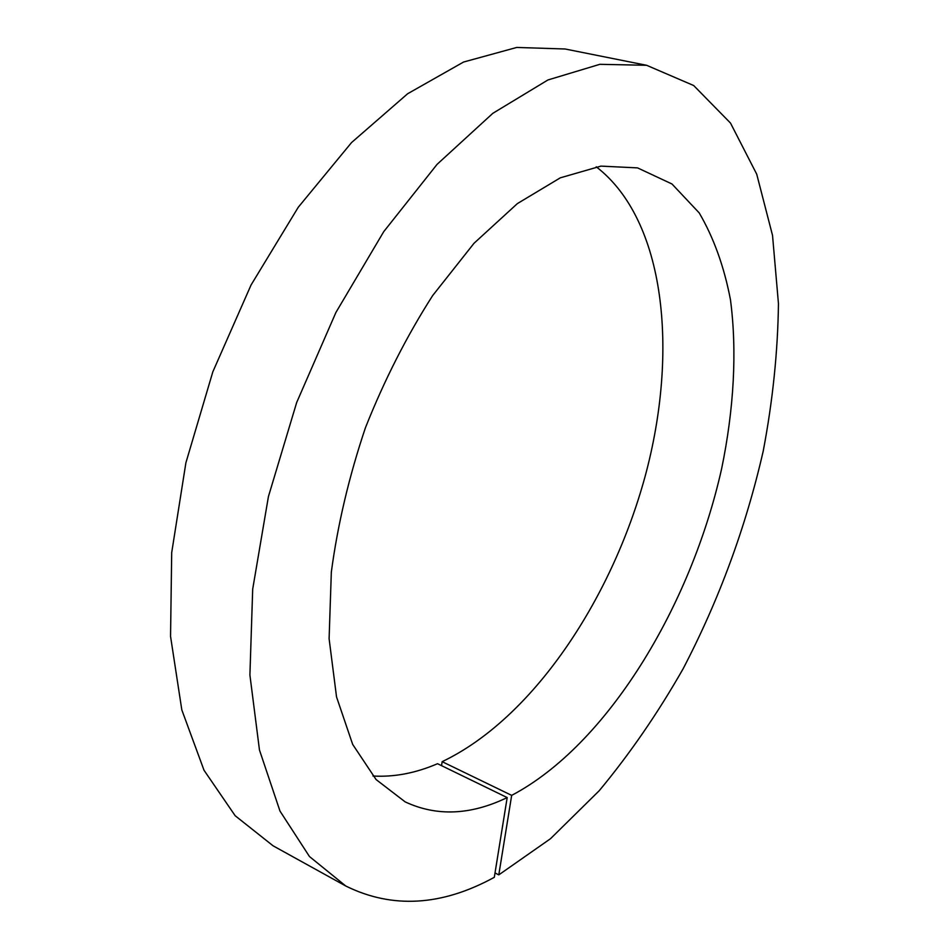<?xml version="1.0" encoding="UTF-8"?>
<svg xmlns="http://www.w3.org/2000/svg" width="949" height="949" viewBox="0 0 949 949"><rect width="100%" height="100%" fill="white"/><g stroke="black" fill="none" stroke-linecap="round" stroke-linejoin="round"><path stroke-width="1.42" d="M596.233 166.799C665.676 220.298 678.772 352.02 645.142 476.279C611.192 600.824 531.986 718.891 442.139 761.667L511.677 795.369L498.783 874.883L495.022 872.938M442.139 761.667L441.546 765.665M511.677 795.369C606.886 745.214 690.777 606.874 721.655 468.616C733.909 409.256 737.231 351.308 730.445 299.623C724.087 266.527 713.672 237.63 699.211 212.908L671.999 183.999L637.538 167.878L600.919 166.122L560.325 177.819L517.359 203.608L474.037 243.252L432.697 295.53C406.824 335.934 384.392 380.003 365.436 427.726C349.066 476.41 337.69 524.536 331.331 572.093L329.101 638.701L336.539 696.946L352.672 744.396L376.089 779.556L405.164 801.881C436.706 816.615 470.716 815.179 507.181 797.575L437.536 763.708C415.626 773.15 394.096 777.255 372.945 776.009M507.181 797.575L494.31 877.315C441.807 906.046 392.305 908.964 345.816 886.034L273.063 845.796L235.162 815.725L204.011 770.244L181.817 709.899L170.547 636.376L171.698 552.626L185.897 462.78L212.837 371.806L251.07 284.973L298.283 207.226L351.533 142.575L407.643 93.737L463.575 62.029L516.742 47.45L565.094 48.992L646.625 65.291L693.683 85.529L730.505 123.073L756.721 174.189L772.533 235.411L778.453 303.656C777.824 351.676 772.759 400.786 763.233 451.012C745.867 527.086 719.14 599.697 683.078 668.855C657.787 713.233 629.816 753.862 599.187 790.754L550.479 838.726L498.783 874.883M345.816 886.034L309.481 856.556L279.979 811.063L259.468 750.018L249.907 675.047L252.695 589.151L268.425 496.588L296.669 402.53L335.899 312.494L383.716 231.686L437.086 164.343L492.839 113.311L547.929 79.965L599.839 64.318L646.625 65.291"/></g></svg>
